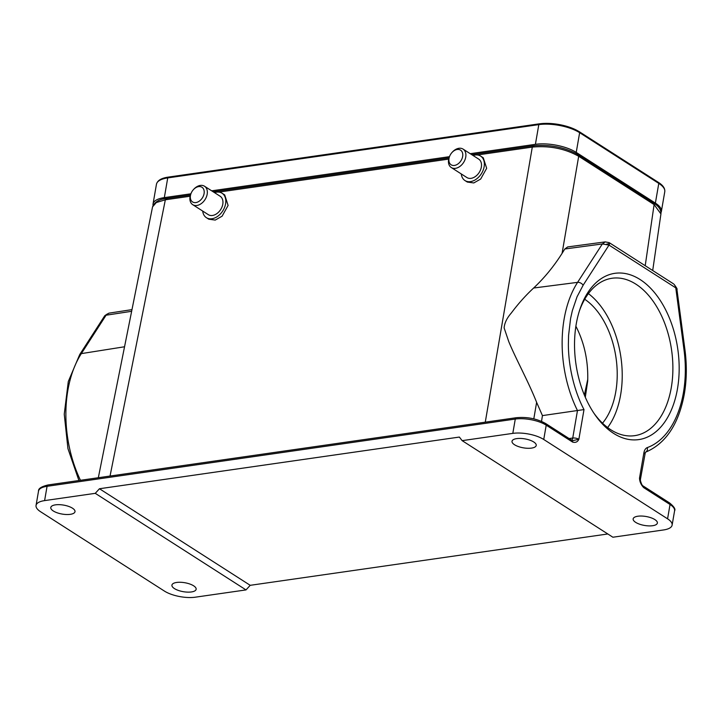<?xml version="1.0" encoding="UTF-8"?>
<svg xmlns="http://www.w3.org/2000/svg" width="721" height="721" viewBox="0 0 721 721"><rect width="100%" height="100%" fill="white"/><g stroke="black" fill="none" stroke-linecap="round" stroke-linejoin="round"><path stroke-width="1.08" d="M585.299 397.244L587.696 381.094C588.336 361.059 584.398 342.772 575.881 326.234M153.041 205.377A29.48 10.896 9.8 0 1 153.041 203.98A29.48 10.896 9.8 0 1 164.334 197.617L190.885 193.805M211.677 190.822L449.453 156.673M470.236 153.69L535.406 144.326A29.48 10.896 9.8 0 1 576.232 152.401L655.38 203.106A29.48 10.896 9.8 0 1 661.373 211.433A29.48 10.896 9.8 0 1 660.995 212.578M571.708 440.225A4.47 2.695 82.3 0 0 572.735 438.044A4.47 1.649 9.8 0 1 578.864 439.278L572.582 440.657M669.503 502.879C674.027 506.584 675.721 509.224 674.586 510.819A22.333 8.255 -170.2 0 0 670.043 504.502A2.235 1.559 122.6 0 0 669.503 502.879L643.123 485.972C642.213 485.675 641.33 483.89 640.446 480.637L639.509 478.131A4.47 1.649 9.8 0 1 640.419 479.393L645.358 452.274C665.708 443.721 678.704 424.281 684.328 393.954C686.743 379.778 686.951 365.06 684.95 349.793L676.938 289.445L675.045 285.723L676.758 288.932M195.887 202.565A8.715 6.083 122.6 0 1 191.236 192.985A8.715 6.083 122.6 0 1 193.291 189.776A8.715 6.083 122.6 0 1 198.645 186.613A8.715 6.083 122.6 0 1 204.079 193.607A8.715 6.083 122.6 0 1 195.887 202.565M637.86 516.227A12.284 4.542 -170.2 0 0 633.155 518.877A12.284 4.542 -170.2 0 0 639.563 524.185A12.284 4.542 -170.2 0 0 652.667 525.708A12.284 4.542 -170.2 0 0 657.372 523.058A12.284 4.542 -170.2 0 0 650.964 517.759A12.284 4.542 -170.2 0 0 637.86 516.227M612.895 537.226L462.143 440.648L512.811 433.375A22.333 8.255 9.8 0 1 543.742 439.486L667.574 518.823A22.333 8.255 9.8 0 1 672.116 525.131A22.333 8.255 9.8 0 1 663.563 529.953L612.895 537.226M95.262 493.335L246.014 589.913L195.346 597.186A22.333 8.255 9.8 0 1 164.415 591.076L40.592 511.739A22.333 8.255 9.8 0 1 36.05 505.43A22.333 8.255 9.8 0 1 44.603 500.608L95.262 493.335L99.462 488.739L459.358 437.061L462.143 440.648M176.636 582.46A12.284 4.542 -170.2 0 0 171.931 585.11A12.284 4.542 -170.2 0 0 178.339 590.418A12.284 4.542 -170.2 0 0 191.444 591.941A12.284 4.542 -170.2 0 0 196.139 589.291A12.284 4.542 -170.2 0 0 189.74 583.983A12.284 4.542 -170.2 0 0 176.636 582.46M607.812 533.973L250.214 585.317L246.014 589.913M250.214 585.317L99.462 488.739M541.525 421.37L542.435 415.602L584.001 409.582L578.864 439.278C577.602 441.982 575.511 442.919 572.591 442.072A2.235 1.559 122.6 0 0 572.068 440.45L572.654 440.666M667.574 518.823L670.043 504.502L643.664 487.603C641.041 484.836 639.653 481.682 639.509 478.131L643.889 452.797A4.47 1.649 9.8 0 1 644.799 454.059M454.455 165.433A8.715 6.083 122.6 0 1 449.805 155.853A8.715 6.083 122.6 0 1 451.86 152.654A8.715 6.083 122.6 0 1 457.204 149.481A8.715 6.083 122.6 0 1 462.648 156.475A8.715 6.083 122.6 0 1 454.455 165.433M193.291 189.776L193.616 189.407A10.941 7.643 122.6 0 1 200.339 185.423A10.941 7.643 122.6 0 1 204.512 186.234A10.941 7.643 122.6 0 1 207.17 194.219A10.941 7.643 122.6 0 1 196.878 205.467A10.941 7.643 122.6 0 1 192.705 204.665A10.941 7.643 122.6 0 1 190.047 196.68A10.941 7.643 122.6 0 1 191.038 193.435L191.236 192.985M643.889 452.797C644.43 450.03 645.574 448.291 647.323 447.579A93.874 57.527 81.8 0 0 683.418 392.693A93.874 57.527 81.8 0 0 684.013 349.883L675.775 287.859L609.011 245.086L609.732 243.41L609.353 242.734M676.938 289.454C677.551 289.373 676.541 287.598 673.892 284.128L675.045 285.723M533.801 418.856L536.622 402.354C528.349 381.4 516.353 359.977 508.801 341.709L504.123 327.92C504.529 322.999 506.926 318.033 511.315 313.004C518.219 303.757 525.663 295.43 533.639 288.021C544.337 277.955 553.818 266.4 562.083 253.359L564.822 248.988L602.35 243.95L605.252 241.895L609.218 242.653M569.085 438.539L572.735 438.044L577.476 410.564A98.335 60.267 -98.2 0 1 577.593 282.353L602.35 243.95L609.011 245.086L583.127 285.246L577.052 296.764L572.339 310.679L570.581 318.556L568.581 335.409L568.373 344.241C568.4 368.025 575.016 392.711 584.001 409.582M104.779 315.708L106.816 314.293L104.779 315.708M108.952 313.166L106.816 314.293M531.53 448.101A12.284 4.542 9.8 0 1 518.426 446.569A12.284 4.542 9.8 0 1 512.018 441.27A12.284 4.542 9.8 0 1 516.723 438.62A12.284 4.542 9.8 0 1 529.818 440.143A12.284 4.542 9.8 0 1 536.226 445.452A12.284 4.542 9.8 0 1 531.53 448.101M70.307 514.334A12.284 4.542 9.8 0 1 57.202 512.802A12.284 4.542 9.8 0 1 50.794 507.503A12.284 4.542 9.8 0 1 55.499 504.844A12.284 4.542 9.8 0 1 68.594 506.376A12.284 4.542 9.8 0 1 75.002 511.685A12.284 4.542 9.8 0 1 70.307 514.334M677.461 388.88A83.978 51.461 -98.2 0 1 594.879 414.611A83.978 51.461 -98.2 0 1 579.81 309.642A83.978 51.461 -98.2 0 1 645.034 283.11A83.978 51.461 -98.2 0 1 677.461 388.88M451.86 152.654L452.184 152.284A10.941 7.643 122.6 0 1 458.907 148.301A10.941 7.643 122.6 0 1 463.08 149.103A10.941 7.643 122.6 0 1 465.739 157.088A10.941 7.643 122.6 0 1 455.447 168.335A10.941 7.643 122.6 0 1 451.274 167.533A10.941 7.643 122.6 0 1 448.615 159.548A10.941 7.643 122.6 0 1 449.607 156.304L449.805 155.853M192.705 204.665L208.324 214.669A10.941 7.643 -57.4 0 0 216.922 213.569A10.941 7.643 -57.4 0 0 222.789 204.223A10.941 7.643 -57.4 0 0 220.13 196.238L204.512 186.234M645.214 265.716L654.109 204.584L660.932 213.921C661.211 209.838 658.751 206.197 653.559 202.998L578.134 154.673C564.75 147.246 549.808 144.281 533.315 145.777L471.705 154.627M564.822 248.988L567.706 246.924L605.252 241.886M451.274 167.533L466.884 177.537A10.941 7.643 -57.4 0 0 475.49 176.438A10.941 7.643 -57.4 0 0 481.349 167.092A10.941 7.643 -57.4 0 0 478.69 159.107L463.08 149.103M214.516 192.642A14.519 10.139 122.6 0 1 222.059 193.228A14.519 10.139 122.6 0 1 225.583 203.818A14.519 10.139 122.6 0 1 217.805 216.228A14.519 10.139 122.6 0 1 206.395 217.679A14.519 10.139 122.6 0 1 202.709 211.073M652.712 202.826L654.109 204.584L578.684 156.268C564.885 148.571 549.42 145.516 532.296 147.093L477.392 154.979M536.622 402.354L542.435 415.602M167.038 198.645L165.343 199.789L156.25 202.556L152.546 206.882C154.691 201.952 159.296 199.14 166.362 198.473L190.452 195.012M152.546 206.882L108.294 427.941M473.084 155.511A14.519 10.139 122.6 0 1 480.619 156.096A14.519 10.139 122.6 0 1 484.142 166.686A14.519 10.139 122.6 0 1 476.374 179.096A14.519 10.139 122.6 0 1 464.955 180.547A14.519 10.139 122.6 0 1 461.278 173.941M222.059 193.228L224.709 194.922L228.097 205.431L222.113 216.174L215.237 220.076L208.784 219.202L206.395 217.679M480.619 156.096L483.268 157.791L486.666 168.299L480.673 179.042L473.805 182.945L467.343 182.071L464.955 180.547M593.978 413.277A79.517 48.731 81.8 0 0 634.66 435.664A79.517 48.731 81.8 0 0 671.278 387.655A79.517 48.731 81.8 0 0 612.057 278.252A79.517 48.731 81.8 0 0 579.314 311.175M588.408 293.618A79.517 48.731 -98.2 0 1 620.61 394.928A79.517 48.731 -98.2 0 1 607.641 427.571M602.513 423.191A71.469 43.801 81.8 0 0 617.194 376.858A71.469 43.801 81.8 0 0 584.722 299.26M584.38 395.072L587.759 379.273M168.561 177.114A1.343 0.82 81.8 0 0 168.353 177.096L539.425 123.814C554.116 122.489 567.418 125.121 579.314 131.718A1.343 0.937 122.6 0 0 579.044 131.619A28.461 10.518 -170.2 0 0 539.632 123.823A1.343 0.82 81.8 0 0 539.425 123.814A1.343 0.82 81.8 0 0 538.812 124.625L167.732 177.907A29.48 10.896 -170.2 0 0 156.448 184.27C157.412 180.466 161.378 178.078 168.353 177.096A1.343 0.82 81.8 0 0 167.732 177.907L164.334 197.617M658.192 182.323A1.343 0.937 122.6 0 1 658.462 182.422L579.314 131.718A1.343 0.937 122.6 0 1 579.639 132.691A29.48 10.896 -170.2 0 0 538.812 124.625L535.406 144.326M655.38 203.106L658.787 183.395A29.48 10.896 -170.2 0 1 664.771 191.723C665.15 188.424 663.041 185.324 658.462 182.422A1.343 0.937 122.6 0 1 658.787 183.395L579.639 132.691L576.232 152.401M643.664 487.603A2.235 1.559 -57.4 0 0 643.141 485.981M647.323 447.579A4.47 3.497 70 0 1 645.502 452.22M684.013 349.883L684.95 349.793M609.732 243.41L606.478 244.23M512.811 433.375L515.281 419.054A22.333 8.255 9.8 0 1 546.212 425.174L543.742 439.486M36.05 505.43L38.519 491.118A22.333 8.255 9.8 0 1 47.072 486.296L515.281 419.054A2.235 1.37 -98.2 0 1 516.317 417.711C527.105 416.711 536.893 418.658 545.671 423.542A2.235 1.559 122.6 0 1 546.212 425.174L572.591 442.072M38.519 491.118C38.222 488.595 41.412 486.54 48.1 484.945A2.235 1.37 81.8 0 0 47.072 486.296L44.603 500.608M533.639 288.021L577.593 282.353A4.47 2.884 32.8 0 1 583.127 285.246M562.083 253.359L578.684 156.268L577.287 154.51M131.646 311.301L106.086 315.212L81.338 353.614A4.47 2.884 -147.2 0 0 79.707 354.579L104.698 315.807M124.562 346.765L81.338 353.614A98.335 60.267 81.8 0 0 80.464 480.294M533.991 145.948L532.296 147.093L485.278 422.164M448.705 159.098L218.823 192.11M190.137 196.229L165.343 199.789L110.043 476.049M156.448 184.27L153.041 203.98M664.771 191.723L661.373 211.433M640.446 480.61L640.419 479.393M674.586 510.819L672.116 525.131M673.342 283.732L609.389 242.761M104.707 315.789L108.979 313.148L131.979 309.624M660.968 213.713L652.703 270.51M79.707 354.579L68.297 381.526L64.241 414.205L67.945 448.624L78.922 480.519M545.671 423.542L572.05 440.441M48.1 484.945L516.317 417.711M213.137 191.759L449.012 157.89M108.411 427.382L98.326 477.735"/></g></svg>
